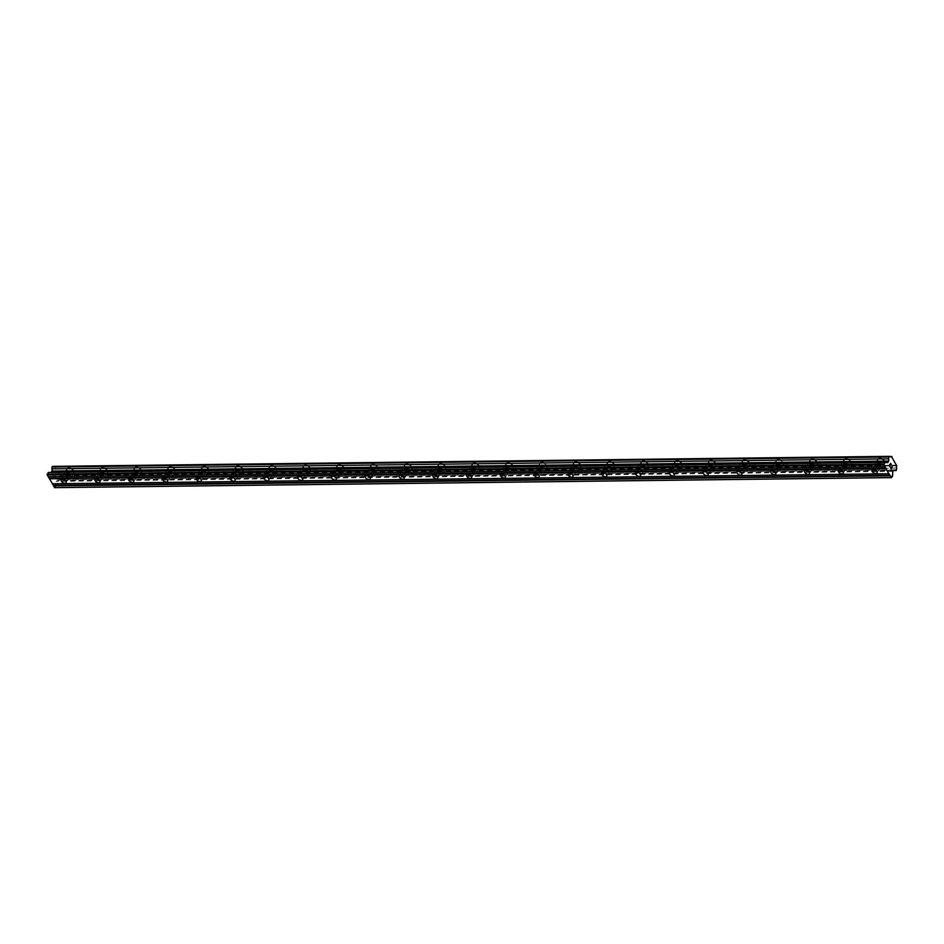<?xml version="1.0" encoding="UTF-8"?>
<svg xmlns="http://www.w3.org/2000/svg" width="944" height="944" viewBox="0 0 944 944"><rect width="100%" height="100%" fill="white"/><g stroke="black" fill="none" stroke-linecap="round" stroke-linejoin="round"><path stroke-width="0.71" stroke-dasharray="4.72 3.54" d="M66.281 473.274A2.856 1.676 33.7 0 1 69.172 474.62A2.856 1.676 33.7 0 1 69.844 476.968A2.856 1.676 33.7 0 1 68.664 477.487A2.856 1.676 33.7 0 1 65.773 476.142A2.856 1.676 33.7 0 1 65.101 473.805A2.856 1.676 33.7 0 1 66.281 473.274M72.275 473.746A4.071 2.395 -146.3 0 0 73.962 472.991A4.071 2.395 -146.3 0 0 73.007 469.652A4.071 2.395 -146.3 0 0 68.877 467.717A4.071 2.395 -146.3 0 0 67.189 468.472A4.071 2.395 -146.3 0 0 68.157 471.823A4.071 2.395 -146.3 0 0 72.275 473.746A4.071 2.395 -146.3 0 0 73.962 472.991A4.071 2.395 -146.3 0 0 73.007 469.652A4.071 2.395 -146.3 0 0 68.877 467.717A4.071 2.395 -146.3 0 0 67.189 468.472A4.071 2.395 -146.3 0 0 68.157 471.811A4.071 2.395 -146.3 0 0 72.275 473.746M100.076 472.861A2.856 1.676 33.7 0 1 102.955 474.218A2.856 1.676 33.7 0 1 103.628 476.555A2.856 1.676 33.7 0 1 102.448 477.086A2.856 1.676 33.7 0 1 99.568 475.741A2.856 1.676 33.7 0 1 98.896 473.392A2.856 1.676 33.7 0 1 100.076 472.861M106.058 473.345A4.071 2.395 -146.3 0 0 107.746 472.59A4.071 2.395 -146.3 0 0 106.79 469.239A4.071 2.395 -146.3 0 0 102.672 467.315A4.071 2.395 -146.3 0 0 100.984 468.071A4.071 2.395 -146.3 0 0 101.94 471.41A4.071 2.395 -146.3 0 0 106.058 473.345A4.071 2.395 -146.3 0 0 107.758 472.59A4.071 2.395 -146.3 0 0 106.79 469.239A4.071 2.395 -146.3 0 0 102.672 467.315A4.071 2.395 -146.3 0 0 100.984 468.071A4.071 2.395 -146.3 0 0 101.94 471.41A4.071 2.395 -146.3 0 0 106.07 473.345M133.859 472.46A2.856 1.676 33.7 0 1 136.75 473.817A2.856 1.676 33.7 0 1 137.423 476.154A2.856 1.676 33.7 0 1 136.243 476.685A2.856 1.676 33.7 0 1 133.352 475.328A2.856 1.676 33.7 0 1 132.679 472.991A2.856 1.676 33.7 0 1 133.859 472.46M139.854 472.944A4.071 2.395 -146.3 0 0 141.541 472.189A4.071 2.395 -146.3 0 0 140.573 468.838A4.071 2.395 -146.3 0 0 136.455 466.914A4.071 2.395 -146.3 0 0 134.768 467.669A4.071 2.395 -146.3 0 0 135.724 471.009A4.071 2.395 -146.3 0 0 139.854 472.944A4.071 2.395 -146.3 0 0 141.541 472.177A4.071 2.395 -146.3 0 0 140.585 468.838A4.071 2.395 -146.3 0 0 136.455 466.902A4.071 2.395 -146.3 0 0 134.768 467.658A4.071 2.395 -146.3 0 0 135.724 471.009A4.071 2.395 -146.3 0 0 139.854 472.932M167.643 472.059A2.856 1.676 33.7 0 1 170.534 473.404A2.856 1.676 33.7 0 1 171.206 475.752A2.856 1.676 33.7 0 1 170.026 476.283A2.856 1.676 33.7 0 1 167.135 474.926A2.856 1.676 33.7 0 1 166.463 472.59A2.856 1.676 33.7 0 1 167.643 472.059M173.637 472.531A4.071 2.395 -146.3 0 0 175.324 471.776A4.071 2.395 -146.3 0 0 174.369 468.436A4.071 2.395 -146.3 0 0 170.239 466.501A4.071 2.395 -146.3 0 0 168.551 467.256A4.071 2.395 -146.3 0 0 169.519 470.608A4.071 2.395 -146.3 0 0 173.637 472.531A4.071 2.395 -146.3 0 0 175.324 471.776A4.071 2.395 -146.3 0 0 174.369 468.436A4.071 2.395 -146.3 0 0 170.239 466.501A4.071 2.395 -146.3 0 0 168.551 467.256A4.071 2.395 -146.3 0 0 169.519 470.596A4.071 2.395 -146.3 0 0 173.637 472.531M201.438 471.658A2.856 1.676 33.7 0 1 204.329 473.003A2.856 1.676 33.7 0 1 204.99 475.339A2.856 1.676 33.7 0 1 203.81 475.87A2.856 1.676 33.7 0 1 200.93 474.525A2.856 1.676 33.7 0 1 200.258 472.177A2.856 1.676 33.7 0 1 201.438 471.658M207.432 472.13A4.071 2.395 -146.3 0 0 209.12 471.375A4.071 2.395 -146.3 0 0 208.152 468.035A4.071 2.395 -146.3 0 0 204.034 466.1A4.071 2.395 -146.3 0 0 202.346 466.855A4.071 2.395 -146.3 0 0 203.302 470.195A4.071 2.395 -146.3 0 0 207.432 472.13A4.071 2.395 -146.3 0 0 209.12 471.375A4.071 2.395 -146.3 0 0 208.152 468.023A4.071 2.395 -146.3 0 0 204.034 466.1A4.071 2.395 -146.3 0 0 202.346 466.855A4.071 2.395 -146.3 0 0 203.302 470.195A4.071 2.395 -146.3 0 0 207.432 472.13M235.221 471.245A2.856 1.676 33.7 0 1 238.112 472.602A2.856 1.676 33.7 0 1 238.785 474.938A2.856 1.676 33.7 0 1 237.605 475.469A2.856 1.676 33.7 0 1 234.714 474.112A2.856 1.676 33.7 0 1 234.041 471.776A2.856 1.676 33.7 0 1 235.221 471.245M241.216 471.729A4.071 2.395 -146.3 0 0 242.903 470.973A4.071 2.395 -146.3 0 0 241.947 467.622A4.071 2.395 -146.3 0 0 237.817 465.699A4.071 2.395 -146.3 0 0 236.13 466.454A4.071 2.395 -146.3 0 0 237.086 469.793A4.071 2.395 -146.3 0 0 241.216 471.729A4.071 2.395 -146.3 0 0 242.903 470.962A4.071 2.395 -146.3 0 0 241.947 467.622A4.071 2.395 -146.3 0 0 237.817 465.687A4.071 2.395 -146.3 0 0 236.13 466.442A4.071 2.395 -146.3 0 0 237.086 469.793A4.071 2.395 -146.3 0 0 241.216 471.717M269.016 470.844A2.856 1.676 33.7 0 1 271.896 472.189A2.856 1.676 33.7 0 1 272.568 474.537A2.856 1.676 33.7 0 1 271.388 475.068A2.856 1.676 33.7 0 1 268.497 473.711A2.856 1.676 33.7 0 1 267.825 471.375A2.856 1.676 33.7 0 1 269.016 470.844M274.999 471.316A4.071 2.395 -146.3 0 0 276.686 470.56A4.071 2.395 -146.3 0 0 275.731 467.221A4.071 2.395 -146.3 0 0 271.601 465.286A4.071 2.395 -146.3 0 0 269.913 466.041A4.071 2.395 -146.3 0 0 270.881 469.392A4.071 2.395 -146.3 0 0 274.999 471.316A4.071 2.395 -146.3 0 0 276.686 470.56A4.071 2.395 -146.3 0 0 275.731 467.221A4.071 2.395 -146.3 0 0 271.601 465.286A4.071 2.395 -146.3 0 0 269.913 466.041A4.071 2.395 -146.3 0 0 270.881 469.38A4.071 2.395 -146.3 0 0 274.999 471.316M302.8 470.442A2.856 1.676 33.7 0 1 305.691 471.788A2.856 1.676 33.7 0 1 306.363 474.136A2.856 1.676 33.7 0 1 305.172 474.655A2.856 1.676 33.7 0 1 302.292 473.31A2.856 1.676 33.7 0 1 301.62 470.962A2.856 1.676 33.7 0 1 302.8 470.442M308.794 470.914A4.071 2.395 -146.3 0 0 310.482 470.159A4.071 2.395 -146.3 0 0 309.514 466.82A4.071 2.395 -146.3 0 0 305.396 464.885A4.071 2.395 -146.3 0 0 303.708 465.64A4.071 2.395 -146.3 0 0 304.664 468.979A4.071 2.395 -146.3 0 0 308.794 470.914A4.071 2.395 -146.3 0 0 310.482 470.159A4.071 2.395 -146.3 0 0 309.514 466.808A4.071 2.395 -146.3 0 0 305.396 464.885A4.071 2.395 -146.3 0 0 303.708 465.64A4.071 2.395 -146.3 0 0 304.664 468.979A4.071 2.395 -146.3 0 0 308.794 470.914M336.583 470.029A2.856 1.676 33.7 0 1 339.474 471.386A2.856 1.676 33.7 0 1 340.147 473.723A2.856 1.676 33.7 0 1 338.967 474.254A2.856 1.676 33.7 0 1 336.076 472.897A2.856 1.676 33.7 0 1 335.403 470.56A2.856 1.676 33.7 0 1 336.583 470.029M342.578 470.513A4.071 2.395 -146.3 0 0 344.265 469.758A4.071 2.395 -146.3 0 0 343.309 466.407A4.071 2.395 -146.3 0 0 339.179 464.483A4.071 2.395 -146.3 0 0 337.492 465.239A4.071 2.395 -146.3 0 0 338.448 468.578A4.071 2.395 -146.3 0 0 342.578 470.513A4.071 2.395 -146.3 0 0 344.265 469.746A4.071 2.395 -146.3 0 0 343.309 466.407A4.071 2.395 -146.3 0 0 339.179 464.472A4.071 2.395 -146.3 0 0 337.492 465.227A4.071 2.395 -146.3 0 0 338.459 468.578A4.071 2.395 -146.3 0 0 342.578 470.501M370.378 469.628A2.856 1.676 33.7 0 1 373.258 470.973A2.856 1.676 33.7 0 1 373.93 473.322A2.856 1.676 33.7 0 1 372.75 473.853A2.856 1.676 33.7 0 1 369.859 472.496A2.856 1.676 33.7 0 1 369.198 470.159A2.856 1.676 33.7 0 1 370.378 469.628M376.361 470.1A4.071 2.395 -146.3 0 0 378.048 469.345A4.071 2.395 -146.3 0 0 377.093 466.006A4.071 2.395 -146.3 0 0 372.963 464.07A4.071 2.395 -146.3 0 0 371.275 464.826A4.071 2.395 -146.3 0 0 372.243 468.177A4.071 2.395 -146.3 0 0 376.361 470.1A4.071 2.395 -146.3 0 0 378.048 469.345A4.071 2.395 -146.3 0 0 377.093 466.006A4.071 2.395 -146.3 0 0 372.974 464.07A4.071 2.395 -146.3 0 0 371.287 464.826A4.071 2.395 -146.3 0 0 372.243 468.177A4.071 2.395 -146.3 0 0 376.361 470.1M404.162 469.227A2.856 1.676 33.7 0 1 407.053 470.572A2.856 1.676 33.7 0 1 407.725 472.92A2.856 1.676 33.7 0 1 406.545 473.44A2.856 1.676 33.7 0 1 403.654 472.094A2.856 1.676 33.7 0 1 402.982 469.746A2.856 1.676 33.7 0 1 404.162 469.227M410.156 469.699A4.071 2.395 -146.3 0 0 411.844 468.944A4.071 2.395 -146.3 0 0 410.876 465.604A4.071 2.395 -146.3 0 0 406.758 463.669A4.071 2.395 -146.3 0 0 405.07 464.424A4.071 2.395 -146.3 0 0 406.026 467.764A4.071 2.395 -146.3 0 0 410.156 469.699A4.071 2.395 -146.3 0 0 411.844 468.944A4.071 2.395 -146.3 0 0 410.876 465.593A4.071 2.395 -146.3 0 0 406.758 463.669A4.071 2.395 -146.3 0 0 405.07 464.424A4.071 2.395 -146.3 0 0 406.026 467.764A4.071 2.395 -146.3 0 0 410.156 469.699M437.945 468.814A2.856 1.676 33.7 0 1 440.836 470.171A2.856 1.676 33.7 0 1 441.509 472.507A2.856 1.676 33.7 0 1 440.329 473.038A2.856 1.676 33.7 0 1 437.438 471.681A2.856 1.676 33.7 0 1 436.765 469.345A2.856 1.676 33.7 0 1 437.945 468.814M443.94 469.298A4.071 2.395 -146.3 0 0 445.627 468.543A4.071 2.395 -146.3 0 0 444.671 465.191A4.071 2.395 -146.3 0 0 440.541 463.268A4.071 2.395 -146.3 0 0 438.854 464.023A4.071 2.395 -146.3 0 0 439.81 467.363A4.071 2.395 -146.3 0 0 443.94 469.298A4.071 2.395 -146.3 0 0 445.627 468.543A4.071 2.395 -146.3 0 0 444.671 465.191A4.071 2.395 -146.3 0 0 440.541 463.256A4.071 2.395 -146.3 0 0 438.854 464.011A4.071 2.395 -146.3 0 0 439.821 467.363A4.071 2.395 -146.3 0 0 443.94 469.286M471.74 468.413A2.856 1.676 33.7 0 1 474.62 469.758A2.856 1.676 33.7 0 1 475.292 472.106A2.856 1.676 33.7 0 1 474.112 472.637A2.856 1.676 33.7 0 1 471.233 471.28A2.856 1.676 33.7 0 1 470.56 468.944A2.856 1.676 33.7 0 1 471.74 468.413M477.723 468.885A4.071 2.395 -146.3 0 0 479.41 468.13A4.071 2.395 -146.3 0 0 478.455 464.79A4.071 2.395 -146.3 0 0 474.325 462.855A4.071 2.395 -146.3 0 0 472.637 463.61A4.071 2.395 -146.3 0 0 473.605 466.961A4.071 2.395 -146.3 0 0 477.723 468.885A4.071 2.395 -146.3 0 0 479.422 468.13A4.071 2.395 -146.3 0 0 478.455 464.79A4.071 2.395 -146.3 0 0 474.336 462.855A4.071 2.395 -146.3 0 0 472.649 463.61A4.071 2.395 -146.3 0 0 473.605 466.961A4.071 2.395 -146.3 0 0 477.735 468.885M505.524 468.012A2.856 1.676 33.7 0 1 508.415 469.357A2.856 1.676 33.7 0 1 509.087 471.705A2.856 1.676 33.7 0 1 507.907 472.224A2.856 1.676 33.7 0 1 505.016 470.879A2.856 1.676 33.7 0 1 504.344 468.531A2.856 1.676 33.7 0 1 505.524 468.012M511.518 468.484A4.071 2.395 -146.3 0 0 513.206 467.728A4.071 2.395 -146.3 0 0 512.238 464.389A4.071 2.395 -146.3 0 0 508.12 462.454A4.071 2.395 -146.3 0 0 506.432 463.209A4.071 2.395 -146.3 0 0 507.388 466.548A4.071 2.395 -146.3 0 0 511.518 468.484A4.071 2.395 -146.3 0 0 513.206 467.728A4.071 2.395 -146.3 0 0 512.25 464.377A4.071 2.395 -146.3 0 0 508.12 462.454A4.071 2.395 -146.3 0 0 506.432 463.209A4.071 2.395 -146.3 0 0 507.388 466.548A4.071 2.395 -146.3 0 0 511.518 468.484M539.307 467.599A2.856 1.676 33.7 0 1 542.198 468.956A2.856 1.676 33.7 0 1 542.871 471.292A2.856 1.676 33.7 0 1 541.691 471.823A2.856 1.676 33.7 0 1 538.8 470.478A2.856 1.676 33.7 0 1 538.127 468.13A2.856 1.676 33.7 0 1 539.307 467.599M545.302 468.082A4.071 2.395 -146.3 0 0 546.989 467.327A4.071 2.395 -146.3 0 0 546.033 463.976A4.071 2.395 -146.3 0 0 541.903 462.053A4.071 2.395 -146.3 0 0 540.216 462.808A4.071 2.395 -146.3 0 0 541.183 466.147A4.071 2.395 -146.3 0 0 545.302 468.082M545.302 468.071A4.071 2.395 -146.3 0 0 546.989 467.327A4.071 2.395 -146.3 0 0 546.033 463.976A4.071 2.395 -146.3 0 0 541.903 462.053A4.071 2.395 -146.3 0 0 540.216 462.796A4.071 2.395 -146.3 0 0 541.183 466.147A4.071 2.395 -146.3 0 0 545.302 468.071M573.102 467.197A2.856 1.676 33.7 0 1 575.982 468.554A2.856 1.676 33.7 0 1 576.654 470.891A2.856 1.676 33.7 0 1 575.474 471.422A2.856 1.676 33.7 0 1 572.595 470.065A2.856 1.676 33.7 0 1 571.922 467.728A2.856 1.676 33.7 0 1 573.102 467.197M579.085 467.669A4.071 2.395 -146.3 0 0 580.772 466.914A4.071 2.395 -146.3 0 0 579.817 463.575A4.071 2.395 -146.3 0 0 575.698 461.64A4.071 2.395 -146.3 0 0 574.011 462.395A4.071 2.395 -146.3 0 0 574.967 465.746A4.071 2.395 -146.3 0 0 579.085 467.669A4.071 2.395 -146.3 0 0 580.784 466.914A4.071 2.395 -146.3 0 0 579.817 463.575A4.071 2.395 -146.3 0 0 575.698 461.64A4.071 2.395 -146.3 0 0 574.011 462.395A4.071 2.395 -146.3 0 0 574.967 465.746A4.071 2.395 -146.3 0 0 579.097 467.669M606.886 466.796A2.856 1.676 33.7 0 1 609.777 468.141A2.856 1.676 33.7 0 1 610.449 470.49A2.856 1.676 33.7 0 1 609.269 471.009A2.856 1.676 33.7 0 1 606.378 469.664A2.856 1.676 33.7 0 1 605.706 467.315A2.856 1.676 33.7 0 1 606.886 466.796M612.88 467.268A4.071 2.395 -146.3 0 0 614.568 466.513A4.071 2.395 -146.3 0 0 613.6 463.174A4.071 2.395 -146.3 0 0 609.482 461.238A4.071 2.395 -146.3 0 0 607.794 461.994A4.071 2.395 -146.3 0 0 608.75 465.345A4.071 2.395 -146.3 0 0 612.88 467.268A4.071 2.395 -146.3 0 0 614.568 466.513A4.071 2.395 -146.3 0 0 613.612 463.162A4.071 2.395 -146.3 0 0 609.482 461.238A4.071 2.395 -146.3 0 0 607.794 461.994A4.071 2.395 -146.3 0 0 608.75 465.333A4.071 2.395 -146.3 0 0 612.88 467.268M640.669 466.383A2.856 1.676 33.7 0 1 643.56 467.74A2.856 1.676 33.7 0 1 644.233 470.077A2.856 1.676 33.7 0 1 643.053 470.608A2.856 1.676 33.7 0 1 640.162 469.262A2.856 1.676 33.7 0 1 639.489 466.914A2.856 1.676 33.7 0 1 640.669 466.383M646.664 466.867A4.071 2.395 -146.3 0 0 648.351 466.112A4.071 2.395 -146.3 0 0 647.395 462.761A4.071 2.395 -146.3 0 0 643.265 460.837A4.071 2.395 -146.3 0 0 641.578 461.592A4.071 2.395 -146.3 0 0 642.545 464.932A4.071 2.395 -146.3 0 0 646.664 466.867A4.071 2.395 -146.3 0 0 648.351 466.112A4.071 2.395 -146.3 0 0 647.395 462.761A4.071 2.395 -146.3 0 0 643.265 460.837A4.071 2.395 -146.3 0 0 641.578 461.581A4.071 2.395 -146.3 0 0 642.545 464.932A4.071 2.395 -146.3 0 0 646.664 466.867M674.464 465.982A2.856 1.676 33.7 0 1 677.355 467.339A2.856 1.676 33.7 0 1 678.016 469.675A2.856 1.676 33.7 0 1 676.836 470.206A2.856 1.676 33.7 0 1 673.957 468.849A2.856 1.676 33.7 0 1 673.284 466.513A2.856 1.676 33.7 0 1 674.464 465.982M680.459 466.454A4.071 2.395 -146.3 0 0 682.146 465.711A4.071 2.395 -146.3 0 0 681.179 462.359A4.071 2.395 -146.3 0 0 677.06 460.424A4.071 2.395 -146.3 0 0 675.373 461.179A4.071 2.395 -146.3 0 0 676.329 464.531A4.071 2.395 -146.3 0 0 680.459 466.454A4.071 2.395 -146.3 0 0 682.146 465.699A4.071 2.395 -146.3 0 0 681.179 462.359A4.071 2.395 -146.3 0 0 677.06 460.424A4.071 2.395 -146.3 0 0 675.373 461.179A4.071 2.395 -146.3 0 0 676.329 464.531A4.071 2.395 -146.3 0 0 680.459 466.454M708.248 465.581A2.856 1.676 33.7 0 1 711.139 466.926A2.856 1.676 33.7 0 1 711.811 469.274A2.856 1.676 33.7 0 1 710.631 469.793A2.856 1.676 33.7 0 1 707.74 468.448A2.856 1.676 33.7 0 1 707.068 466.112A2.856 1.676 33.7 0 1 708.248 465.581M714.242 466.053A4.071 2.395 -146.3 0 0 715.93 465.298A4.071 2.395 -146.3 0 0 714.974 461.958A4.071 2.395 -146.3 0 0 710.844 460.023A4.071 2.395 -146.3 0 0 709.156 460.778A4.071 2.395 -146.3 0 0 710.112 464.129A4.071 2.395 -146.3 0 0 714.242 466.053A4.071 2.395 -146.3 0 0 715.93 465.298A4.071 2.395 -146.3 0 0 714.974 461.958A4.071 2.395 -146.3 0 0 710.844 460.023A4.071 2.395 -146.3 0 0 709.156 460.778A4.071 2.395 -146.3 0 0 710.112 464.118A4.071 2.395 -146.3 0 0 714.242 466.053M742.043 465.168A2.856 1.676 33.7 0 1 744.922 466.525A2.856 1.676 33.7 0 1 745.595 468.861A2.856 1.676 33.7 0 1 744.415 469.392A2.856 1.676 33.7 0 1 741.524 468.047A2.856 1.676 33.7 0 1 740.851 465.699A2.856 1.676 33.7 0 1 742.043 465.168M748.026 465.652A4.071 2.395 -146.3 0 0 749.713 464.896A4.071 2.395 -146.3 0 0 748.757 461.545A4.071 2.395 -146.3 0 0 744.627 459.622A4.071 2.395 -146.3 0 0 742.94 460.377A4.071 2.395 -146.3 0 0 743.907 463.716A4.071 2.395 -146.3 0 0 748.026 465.652A4.071 2.395 -146.3 0 0 749.713 464.896A4.071 2.395 -146.3 0 0 748.757 461.545A4.071 2.395 -146.3 0 0 744.627 459.622A4.071 2.395 -146.3 0 0 742.94 460.377A4.071 2.395 -146.3 0 0 743.907 463.716A4.071 2.395 -146.3 0 0 748.026 465.652M775.826 464.767A2.856 1.676 33.7 0 1 778.717 466.124A2.856 1.676 33.7 0 1 779.39 468.46A2.856 1.676 33.7 0 1 778.198 468.991A2.856 1.676 33.7 0 1 775.319 467.634A2.856 1.676 33.7 0 1 774.646 465.298A2.856 1.676 33.7 0 1 775.826 464.767M781.821 465.25A4.071 2.395 -146.3 0 0 783.508 464.495A4.071 2.395 -146.3 0 0 782.541 461.144A4.071 2.395 -146.3 0 0 778.422 459.221A4.071 2.395 -146.3 0 0 776.735 459.964A4.071 2.395 -146.3 0 0 777.691 463.315A4.071 2.395 -146.3 0 0 781.821 465.25M781.821 465.239A4.071 2.395 -146.3 0 0 783.508 464.483A4.071 2.395 -146.3 0 0 782.541 461.144A4.071 2.395 -146.3 0 0 778.422 459.209A4.071 2.395 -146.3 0 0 776.735 459.964A4.071 2.395 -146.3 0 0 777.691 463.315A4.071 2.395 -146.3 0 0 781.821 465.239M809.61 464.365A2.856 1.676 33.7 0 1 812.501 465.711A2.856 1.676 33.7 0 1 813.173 468.059A2.856 1.676 33.7 0 1 811.993 468.578A2.856 1.676 33.7 0 1 809.102 467.233A2.856 1.676 33.7 0 1 808.43 464.896A2.856 1.676 33.7 0 1 809.61 464.365M815.604 464.837A4.071 2.395 -146.3 0 0 817.292 464.082A4.071 2.395 -146.3 0 0 816.336 460.743A4.071 2.395 -146.3 0 0 812.206 458.808A4.071 2.395 -146.3 0 0 810.518 459.563A4.071 2.395 -146.3 0 0 811.474 462.914A4.071 2.395 -146.3 0 0 815.604 464.837A4.071 2.395 -146.3 0 0 817.292 464.082A4.071 2.395 -146.3 0 0 816.336 460.743A4.071 2.395 -146.3 0 0 812.206 458.808A4.071 2.395 -146.3 0 0 810.518 459.563A4.071 2.395 -146.3 0 0 811.486 462.902A4.071 2.395 -146.3 0 0 815.604 464.837M843.405 463.952A2.856 1.676 33.7 0 1 846.284 465.309A2.856 1.676 33.7 0 1 846.957 467.646A2.856 1.676 33.7 0 1 845.777 468.177A2.856 1.676 33.7 0 1 842.886 466.832A2.856 1.676 33.7 0 1 842.225 464.483A2.856 1.676 33.7 0 1 843.405 463.952M849.388 464.436A4.071 2.395 -146.3 0 0 851.075 463.681A4.071 2.395 -146.3 0 0 850.119 460.33A4.071 2.395 -146.3 0 0 845.989 458.406A4.071 2.395 -146.3 0 0 844.302 459.162A4.071 2.395 -146.3 0 0 845.269 462.501A4.071 2.395 -146.3 0 0 849.388 464.436A4.071 2.395 -146.3 0 0 851.087 463.681A4.071 2.395 -146.3 0 0 850.119 460.33A4.071 2.395 -146.3 0 0 846.001 458.406A4.071 2.395 -146.3 0 0 844.314 459.162A4.071 2.395 -146.3 0 0 845.269 462.501A4.071 2.395 -146.3 0 0 849.388 464.436M877.188 463.551A2.856 1.676 33.7 0 1 880.079 464.908A2.856 1.676 33.7 0 1 880.752 467.245A2.856 1.676 33.7 0 1 879.572 467.776A2.856 1.676 33.7 0 1 876.681 466.419A2.856 1.676 33.7 0 1 876.008 464.082A2.856 1.676 33.7 0 1 877.188 463.551M883.183 464.035A4.071 2.395 -146.3 0 0 884.87 463.28A4.071 2.395 -146.3 0 0 883.903 459.929A4.071 2.395 -146.3 0 0 879.784 458.005A4.071 2.395 -146.3 0 0 878.097 458.749A4.071 2.395 -146.3 0 0 879.053 462.1A4.071 2.395 -146.3 0 0 883.183 464.035A4.071 2.395 -146.3 0 0 884.87 463.268A4.071 2.395 -146.3 0 0 883.914 459.929A4.071 2.395 -146.3 0 0 879.784 457.993A4.071 2.395 -146.3 0 0 878.097 458.749A4.071 2.395 -146.3 0 0 879.053 462.1A4.071 2.395 -146.3 0 0 883.183 464.023M876.681 462.654A4.071 2.395 33.7 0 1 880.799 464.578A4.071 2.395 33.7 0 1 881.767 467.929A4.071 2.395 33.7 0 1 880.079 468.672A4.071 2.395 33.7 0 1 875.949 466.749A4.071 2.395 33.7 0 1 874.994 463.398A4.071 2.395 33.7 0 1 876.681 462.654M879.466 458.465A4.071 2.395 33.7 0 1 883.596 460.401A4.071 2.395 33.7 0 1 884.552 463.74A4.071 2.395 33.7 0 1 882.864 464.495A4.071 2.395 33.7 0 1 878.746 462.56A4.071 2.395 33.7 0 1 877.778 459.221A4.071 2.395 33.7 0 1 879.466 458.465M842.886 463.056A4.071 2.395 33.7 0 1 847.016 464.979A4.071 2.395 33.7 0 1 847.972 468.33A4.071 2.395 33.7 0 1 846.284 469.085A4.071 2.395 33.7 0 1 842.166 467.15A4.071 2.395 33.7 0 1 841.198 463.811A4.071 2.395 33.7 0 1 842.886 463.056M845.682 458.867A4.071 2.395 33.7 0 1 849.812 460.802A4.071 2.395 33.7 0 1 850.768 464.141A4.071 2.395 33.7 0 1 849.081 464.896A4.071 2.395 33.7 0 1 844.951 462.973A4.071 2.395 33.7 0 1 843.995 459.622A4.071 2.395 33.7 0 1 845.682 458.867M809.102 463.457A4.071 2.395 33.7 0 1 813.232 465.392A4.071 2.395 33.7 0 1 814.188 468.731A4.071 2.395 33.7 0 1 812.501 469.487A4.071 2.395 33.7 0 1 808.371 467.563A4.071 2.395 33.7 0 1 807.415 464.212A4.071 2.395 33.7 0 1 809.102 463.457M811.899 459.28A4.071 2.395 33.7 0 1 816.017 461.203A4.071 2.395 33.7 0 1 816.985 464.554A4.071 2.395 33.7 0 1 815.297 465.309A4.071 2.395 33.7 0 1 811.167 463.374A4.071 2.395 33.7 0 1 810.212 460.035A4.071 2.395 33.7 0 1 811.899 459.28M775.319 463.858A4.071 2.395 33.7 0 1 779.437 465.793A4.071 2.395 33.7 0 1 780.405 469.144A4.071 2.395 33.7 0 1 778.717 469.888A4.071 2.395 33.7 0 1 774.587 467.964A4.071 2.395 33.7 0 1 773.632 464.613A4.071 2.395 33.7 0 1 775.319 463.858M778.104 459.681A4.071 2.395 33.7 0 1 782.234 461.616A4.071 2.395 33.7 0 1 783.19 464.955A4.071 2.395 33.7 0 1 781.502 465.711A4.071 2.395 33.7 0 1 777.384 463.775A4.071 2.395 33.7 0 1 776.416 460.436A4.071 2.395 33.7 0 1 778.104 459.681M741.524 464.271A4.071 2.395 33.7 0 1 745.654 466.194A4.071 2.395 33.7 0 1 746.61 469.546A4.071 2.395 33.7 0 1 744.922 470.301A4.071 2.395 33.7 0 1 740.804 468.366A4.071 2.395 33.7 0 1 739.836 465.026A4.071 2.395 33.7 0 1 741.524 464.271M744.32 460.082A4.071 2.395 33.7 0 1 748.45 462.017A4.071 2.395 33.7 0 1 749.406 465.357A4.071 2.395 33.7 0 1 747.719 466.112A4.071 2.395 33.7 0 1 743.589 464.188A4.071 2.395 33.7 0 1 742.633 460.837A4.071 2.395 33.7 0 1 744.32 460.082M707.74 464.672A4.071 2.395 33.7 0 1 711.87 466.607A4.071 2.395 33.7 0 1 712.826 469.947A4.071 2.395 33.7 0 1 711.139 470.702A4.071 2.395 33.7 0 1 707.009 468.779A4.071 2.395 33.7 0 1 706.053 465.427A4.071 2.395 33.7 0 1 707.74 464.672M710.537 460.495A4.071 2.395 33.7 0 1 714.655 462.418A4.071 2.395 33.7 0 1 715.623 465.77A4.071 2.395 33.7 0 1 713.935 466.525A4.071 2.395 33.7 0 1 709.805 464.59A4.071 2.395 33.7 0 1 708.85 461.25A4.071 2.395 33.7 0 1 710.537 460.495M673.957 465.073A4.071 2.395 33.7 0 1 678.075 467.009A4.071 2.395 33.7 0 1 679.043 470.348A4.071 2.395 33.7 0 1 677.355 471.103A4.071 2.395 33.7 0 1 673.225 469.18A4.071 2.395 33.7 0 1 672.27 465.829A4.071 2.395 33.7 0 1 673.957 465.073M676.742 460.896A4.071 2.395 33.7 0 1 680.872 462.82A4.071 2.395 33.7 0 1 681.828 466.171A4.071 2.395 33.7 0 1 680.14 466.926A4.071 2.395 33.7 0 1 676.022 464.991A4.071 2.395 33.7 0 1 675.054 461.651A4.071 2.395 33.7 0 1 676.742 460.896M640.162 465.486A4.071 2.395 33.7 0 1 644.292 467.41A4.071 2.395 33.7 0 1 645.248 470.761A4.071 2.395 33.7 0 1 643.56 471.516A4.071 2.395 33.7 0 1 639.442 469.581A4.071 2.395 33.7 0 1 638.474 466.242A4.071 2.395 33.7 0 1 640.162 465.486M642.958 461.297A4.071 2.395 33.7 0 1 647.088 463.233A4.071 2.395 33.7 0 1 648.044 466.572A4.071 2.395 33.7 0 1 646.357 467.327A4.071 2.395 33.7 0 1 642.227 465.404A4.071 2.395 33.7 0 1 641.271 462.053A4.071 2.395 33.7 0 1 642.958 461.297M606.378 465.888A4.071 2.395 33.7 0 1 610.508 467.823A4.071 2.395 33.7 0 1 611.464 471.162A4.071 2.395 33.7 0 1 609.777 471.917A4.071 2.395 33.7 0 1 605.647 469.982A4.071 2.395 33.7 0 1 604.691 466.643A4.071 2.395 33.7 0 1 606.378 465.888M609.175 461.71A4.071 2.395 33.7 0 1 613.293 463.634A4.071 2.395 33.7 0 1 614.261 466.985A4.071 2.395 33.7 0 1 612.573 467.74A4.071 2.395 33.7 0 1 608.443 465.805A4.071 2.395 33.7 0 1 607.488 462.454A4.071 2.395 33.7 0 1 609.175 461.71M572.595 466.289A4.071 2.395 33.7 0 1 576.713 468.224A4.071 2.395 33.7 0 1 577.681 471.563A4.071 2.395 33.7 0 1 575.982 472.319A4.071 2.395 33.7 0 1 571.863 470.395A4.071 2.395 33.7 0 1 570.908 467.044A4.071 2.395 33.7 0 1 572.595 466.289M575.38 462.112A4.071 2.395 33.7 0 1 579.51 464.035A4.071 2.395 33.7 0 1 580.466 467.386A4.071 2.395 33.7 0 1 578.778 468.141A4.071 2.395 33.7 0 1 574.66 466.206A4.071 2.395 33.7 0 1 573.692 462.867A4.071 2.395 33.7 0 1 575.38 462.112M538.8 466.702A4.071 2.395 33.7 0 1 542.93 468.625A4.071 2.395 33.7 0 1 543.886 471.976A4.071 2.395 33.7 0 1 542.198 472.732A4.071 2.395 33.7 0 1 538.08 470.796A4.071 2.395 33.7 0 1 537.112 467.457A4.071 2.395 33.7 0 1 538.8 466.702M541.596 462.513A4.071 2.395 33.7 0 1 545.715 464.448A4.071 2.395 33.7 0 1 546.682 467.787A4.071 2.395 33.7 0 1 544.995 468.543A4.071 2.395 33.7 0 1 540.865 466.619A4.071 2.395 33.7 0 1 539.909 463.268A4.071 2.395 33.7 0 1 541.596 462.513M505.016 467.103A4.071 2.395 33.7 0 1 509.135 469.038A4.071 2.395 33.7 0 1 510.102 472.378A4.071 2.395 33.7 0 1 508.415 473.133A4.071 2.395 33.7 0 1 504.285 471.198A4.071 2.395 33.7 0 1 503.329 467.858A4.071 2.395 33.7 0 1 505.016 467.103M507.813 462.914A4.071 2.395 33.7 0 1 511.931 464.849A4.071 2.395 33.7 0 1 512.887 468.2A4.071 2.395 33.7 0 1 511.2 468.944A4.071 2.395 33.7 0 1 507.081 467.02A4.071 2.395 33.7 0 1 506.126 463.669A4.071 2.395 33.7 0 1 507.813 462.914M471.233 467.504A4.071 2.395 33.7 0 1 475.351 469.439A4.071 2.395 33.7 0 1 476.307 472.779A4.071 2.395 33.7 0 1 474.62 473.534A4.071 2.395 33.7 0 1 470.501 471.611A4.071 2.395 33.7 0 1 469.534 468.259A4.071 2.395 33.7 0 1 471.233 467.504M474.018 463.327A4.071 2.395 33.7 0 1 478.148 465.25A4.071 2.395 33.7 0 1 479.104 468.602A4.071 2.395 33.7 0 1 477.416 469.357A4.071 2.395 33.7 0 1 473.298 467.422A4.071 2.395 33.7 0 1 472.33 464.082A4.071 2.395 33.7 0 1 474.018 463.327M437.438 467.917A4.071 2.395 33.7 0 1 441.568 469.841A4.071 2.395 33.7 0 1 442.524 473.192A4.071 2.395 33.7 0 1 440.836 473.947A4.071 2.395 33.7 0 1 436.706 472.012A4.071 2.395 33.7 0 1 435.75 468.672A4.071 2.395 33.7 0 1 437.438 467.917M440.234 463.728A4.071 2.395 33.7 0 1 444.353 465.663A4.071 2.395 33.7 0 1 445.32 469.003A4.071 2.395 33.7 0 1 443.633 469.758A4.071 2.395 33.7 0 1 439.503 467.835A4.071 2.395 33.7 0 1 438.547 464.483A4.071 2.395 33.7 0 1 440.234 463.728M403.654 468.318A4.071 2.395 33.7 0 1 407.773 470.254A4.071 2.395 33.7 0 1 408.74 473.593A4.071 2.395 33.7 0 1 407.053 474.348A4.071 2.395 33.7 0 1 402.923 472.413A4.071 2.395 33.7 0 1 401.967 469.074A4.071 2.395 33.7 0 1 403.654 468.318M406.439 464.129A4.071 2.395 33.7 0 1 410.569 466.065A4.071 2.395 33.7 0 1 411.525 469.404A4.071 2.395 33.7 0 1 409.838 470.159A4.071 2.395 33.7 0 1 405.719 468.236A4.071 2.395 33.7 0 1 404.752 464.885A4.071 2.395 33.7 0 1 406.439 464.129M369.859 468.72A4.071 2.395 33.7 0 1 373.989 470.655A4.071 2.395 33.7 0 1 374.945 473.994A4.071 2.395 33.7 0 1 373.258 474.749A4.071 2.395 33.7 0 1 369.139 472.826A4.071 2.395 33.7 0 1 368.172 469.475A4.071 2.395 33.7 0 1 369.859 468.72M372.656 464.542A4.071 2.395 33.7 0 1 376.786 466.466A4.071 2.395 33.7 0 1 377.742 469.817A4.071 2.395 33.7 0 1 376.054 470.572A4.071 2.395 33.7 0 1 371.924 468.637A4.071 2.395 33.7 0 1 370.968 465.298A4.071 2.395 33.7 0 1 372.656 464.542M336.076 469.133A4.071 2.395 33.7 0 1 340.206 471.056A4.071 2.395 33.7 0 1 341.162 474.407A4.071 2.395 33.7 0 1 339.474 475.162A4.071 2.395 33.7 0 1 335.344 473.227A4.071 2.395 33.7 0 1 334.388 469.888A4.071 2.395 33.7 0 1 336.076 469.133M338.872 464.944A4.071 2.395 33.7 0 1 342.991 466.879A4.071 2.395 33.7 0 1 343.958 470.218A4.071 2.395 33.7 0 1 342.271 470.973A4.071 2.395 33.7 0 1 338.141 469.038A4.071 2.395 33.7 0 1 337.185 465.699A4.071 2.395 33.7 0 1 338.872 464.944M302.292 469.534A4.071 2.395 33.7 0 1 306.411 471.469A4.071 2.395 33.7 0 1 307.378 474.808A4.071 2.395 33.7 0 1 305.691 475.564A4.071 2.395 33.7 0 1 301.561 473.628A4.071 2.395 33.7 0 1 300.605 470.289A4.071 2.395 33.7 0 1 302.292 469.534M305.077 465.345A4.071 2.395 33.7 0 1 309.207 467.28A4.071 2.395 33.7 0 1 310.163 470.619A4.071 2.395 33.7 0 1 308.476 471.375A4.071 2.395 33.7 0 1 304.357 469.451A4.071 2.395 33.7 0 1 303.39 466.1A4.071 2.395 33.7 0 1 305.077 465.345M268.497 469.935A4.071 2.395 33.7 0 1 272.627 471.87A4.071 2.395 33.7 0 1 273.583 475.21A4.071 2.395 33.7 0 1 271.896 475.965A4.071 2.395 33.7 0 1 267.777 474.041A4.071 2.395 33.7 0 1 266.81 470.69A4.071 2.395 33.7 0 1 268.497 469.935M271.294 465.758A4.071 2.395 33.7 0 1 275.424 467.681A4.071 2.395 33.7 0 1 276.38 471.032A4.071 2.395 33.7 0 1 274.692 471.788A4.071 2.395 33.7 0 1 270.562 469.852A4.071 2.395 33.7 0 1 269.606 466.513A4.071 2.395 33.7 0 1 271.294 465.758M234.714 470.348A4.071 2.395 33.7 0 1 238.844 472.271A4.071 2.395 33.7 0 1 239.8 475.623A4.071 2.395 33.7 0 1 238.112 476.378A4.071 2.395 33.7 0 1 233.982 474.443A4.071 2.395 33.7 0 1 233.026 471.091A4.071 2.395 33.7 0 1 234.714 470.348M237.51 466.159A4.071 2.395 33.7 0 1 241.629 468.094A4.071 2.395 33.7 0 1 242.596 471.434A4.071 2.395 33.7 0 1 240.909 472.189A4.071 2.395 33.7 0 1 236.779 470.254A4.071 2.395 33.7 0 1 235.823 466.914A4.071 2.395 33.7 0 1 237.51 466.159M200.93 470.749A4.071 2.395 33.7 0 1 205.049 472.673A4.071 2.395 33.7 0 1 206.016 476.024A4.071 2.395 33.7 0 1 204.329 476.779A4.071 2.395 33.7 0 1 200.199 474.844A4.071 2.395 33.7 0 1 199.243 471.504A4.071 2.395 33.7 0 1 200.93 470.749M203.715 466.56A4.071 2.395 33.7 0 1 207.845 468.495A4.071 2.395 33.7 0 1 208.801 471.835A4.071 2.395 33.7 0 1 207.114 472.59A4.071 2.395 33.7 0 1 202.995 470.667A4.071 2.395 33.7 0 1 202.028 467.315A4.071 2.395 33.7 0 1 203.715 466.56M167.135 471.15A4.071 2.395 33.7 0 1 171.265 473.086A4.071 2.395 33.7 0 1 172.221 476.425A4.071 2.395 33.7 0 1 170.534 477.18A4.071 2.395 33.7 0 1 166.415 475.257A4.071 2.395 33.7 0 1 165.448 471.906A4.071 2.395 33.7 0 1 167.135 471.15M169.932 466.973A4.071 2.395 33.7 0 1 174.062 468.897A4.071 2.395 33.7 0 1 175.018 472.248A4.071 2.395 33.7 0 1 173.33 473.003A4.071 2.395 33.7 0 1 169.2 471.068A4.071 2.395 33.7 0 1 168.244 467.728A4.071 2.395 33.7 0 1 169.932 466.973M133.352 471.563A4.071 2.395 33.7 0 1 137.47 473.487A4.071 2.395 33.7 0 1 138.438 476.838A4.071 2.395 33.7 0 1 136.75 477.581A4.071 2.395 33.7 0 1 132.62 475.658A4.071 2.395 33.7 0 1 131.664 472.307A4.071 2.395 33.7 0 1 133.352 471.563M136.148 467.374A4.071 2.395 33.7 0 1 140.267 469.31A4.071 2.395 33.7 0 1 141.234 472.649A4.071 2.395 33.7 0 1 139.535 473.404A4.071 2.395 33.7 0 1 135.417 471.469A4.071 2.395 33.7 0 1 134.461 468.13A4.071 2.395 33.7 0 1 136.148 467.374M99.568 471.965A4.071 2.395 33.7 0 1 103.687 473.888A4.071 2.395 33.7 0 1 104.642 477.239A4.071 2.395 33.7 0 1 102.955 477.994A4.071 2.395 33.7 0 1 98.837 476.059A4.071 2.395 33.7 0 1 97.881 472.72A4.071 2.395 33.7 0 1 99.568 471.965M102.353 467.776A4.071 2.395 33.7 0 1 106.483 469.711A4.071 2.395 33.7 0 1 107.439 473.05A4.071 2.395 33.7 0 1 105.752 473.805A4.071 2.395 33.7 0 1 101.633 471.882A4.071 2.395 33.7 0 1 100.666 468.531A4.071 2.395 33.7 0 1 102.353 467.776M65.773 472.366A4.071 2.395 33.7 0 1 69.903 474.301A4.071 2.395 33.7 0 1 70.859 477.64A4.071 2.395 33.7 0 1 69.172 478.396A4.071 2.395 33.7 0 1 65.053 476.472A4.071 2.395 33.7 0 1 64.086 473.121A4.071 2.395 33.7 0 1 65.773 472.366M68.57 468.189A4.071 2.395 33.7 0 1 72.688 470.112A4.071 2.395 33.7 0 1 73.656 473.463A4.071 2.395 33.7 0 1 71.968 474.218A4.071 2.395 33.7 0 1 67.838 472.283A4.071 2.395 33.7 0 1 66.882 468.944A4.071 2.395 33.7 0 1 68.57 468.189M889.991 466.702L889.248 465.392L890.605 463.362M891.289 469.003L890.416 467.469L891.938 467.386M892.021 466.147L891.927 467.386M55.684 476.732L55.141 477.546L55.696 476.732L55.047 475.587L55.684 476.732M55.141 477.546L54.787 476.921L55.153 477.546M54.705 477.062L55.059 477.688L54.705 477.062M55.059 477.688L54.504 478.502L55.059 477.688M54.504 478.502L53.855 477.345L54.516 478.502M53.773 477.487L54.504 478.785L55.861 476.744L55.13 475.446L55.861 476.744L54.504 478.785L53.773 477.487M54.233 474.49L54.245 473.888L54.233 474.49M54.221 473.853L52.864 475.894L54.233 473.853M52.864 475.894L54.138 474.266L52.876 475.894M51.306 472.413L48.309 472.448M54.858 487.659L55.956 486.018L56.062 481.416L57.1 480.402A1.593 0.968 -90.7 0 1 57.726 480A1.593 0.968 -90.7 0 1 58.445 480.508L60.015 479.941L60.05 478.101A1.593 0.968 -90.7 0 1 60.109 475.894L54.846 466.572A1.593 0.968 -90.7 0 1 54.221 466.961A1.593 0.968 -90.7 0 1 53.501 466.466L52.368 466.371M892.611 475.988L55.956 486.018M892.705 471.386L56.062 481.416M893.437 470.289L56.793 480.319M893.378 470.372L57.1 480.402M893.295 470.501L58.445 480.508M893.225 470.608L59.578 480.59M896.658 469.911L60.015 479.941M896.706 468.071L60.05 478.101M896.753 465.864L60.109 475.894M896.8 465.203L60.156 475.221M890.216 456.542L55.259 466.548M890.227 456.554L54.846 466.572M890.145 456.436L53.501 466.466M887.785 462.643L51.129 472.673M66.009 482.714L69.844 476.968M99.793 482.301L103.628 476.555M133.588 481.9L137.423 476.154M167.371 481.499L171.206 475.752M201.155 481.086L204.99 475.339M234.95 480.685L238.785 474.938M268.733 480.284L272.568 474.537M302.528 479.871L306.363 474.136M336.312 479.469L340.147 473.723M370.095 479.068L373.93 473.322M403.89 478.655L407.725 472.92M437.674 478.254L441.509 472.507M471.457 477.853L475.292 472.106M505.252 477.452L509.087 471.705M539.036 477.039L542.871 471.292M572.819 476.637L576.654 470.891M606.614 476.236L610.449 470.49M640.398 475.823L644.233 470.077M674.181 475.422L678.016 469.675M707.976 475.021L711.811 469.274M741.76 474.608L745.595 468.861M775.555 474.207L779.39 468.46M809.338 473.805L813.173 468.059M843.122 473.392L846.957 467.646M876.917 472.991L880.752 467.245M881.767 467.929L884.552 463.74M847.972 468.33L850.768 464.141M814.188 468.731L816.985 464.554M780.405 469.144L783.19 464.955M746.61 469.546L749.406 465.357M712.826 469.947L715.623 465.77M679.043 470.348L681.828 466.171M645.248 470.761L648.044 466.572M611.464 471.162L614.261 466.985M577.681 471.563L580.466 467.386M543.886 471.976L546.682 467.787M510.102 472.378L512.887 468.2M476.307 472.779L479.104 468.602M442.524 473.192L445.32 469.003M408.74 473.593L411.525 469.404M374.945 473.994L377.742 469.817M341.162 474.407L343.958 470.218M307.378 474.808L310.163 470.619M273.583 475.21L276.38 471.032M239.8 475.623L242.596 471.434M206.016 476.024L208.801 471.835M172.221 476.425L175.018 472.248M138.438 476.838L141.234 472.649M104.642 477.239L107.439 473.05M70.859 477.64L73.656 473.463M64.086 473.121L66.882 468.944M97.881 472.72L100.666 468.531M131.664 472.307L134.461 468.13M165.448 471.906L168.244 467.728M199.243 471.504L202.028 467.315M233.026 471.091L235.823 466.914M266.81 470.69L269.606 466.513M300.605 470.289L303.39 466.1M334.388 469.888L337.185 465.699M368.172 469.475L370.968 465.298M401.967 469.074L404.752 464.885M435.75 468.672L438.547 464.483M469.534 468.259L472.33 464.082M503.329 467.858L506.126 463.669M537.112 467.457L539.909 463.268M570.908 467.044L573.692 462.867M604.691 466.643L607.488 462.454M638.474 466.242L641.271 462.053M672.27 465.829L675.054 461.651M706.053 465.427L708.85 461.25M739.836 465.026L742.633 460.837M773.632 464.613L776.416 460.436M807.415 464.212L810.212 460.035M841.198 463.811L843.995 459.622M874.994 463.398L877.778 459.221M872.173 469.829L876.008 464.082M838.378 470.23L842.225 464.483M804.595 470.631L808.43 464.896M770.811 471.044L774.646 465.298M737.016 471.445L740.851 465.699M703.233 471.847L707.068 466.112M669.449 472.26L673.284 466.513M635.654 472.661L639.489 466.914M601.871 473.062L605.706 467.315M568.087 473.475L571.922 467.728M534.292 473.876L538.127 468.13M500.509 474.277L504.344 468.531M466.725 474.69L470.56 468.944M432.93 475.092L436.765 469.345M399.147 475.493L402.982 469.746M365.352 475.906L369.198 470.159M331.568 476.307L335.403 470.56M297.785 476.708L301.62 470.962M263.99 477.121L267.825 471.375M230.206 477.522L234.041 471.776M196.423 477.924L200.258 472.177M162.628 478.337L166.463 472.59M128.844 478.738L132.679 472.991M95.061 479.139L98.896 473.392M61.266 479.54L65.101 473.805M894.369 469.982L57.726 480M890.865 456.931L54.221 466.961"/><path stroke-width="1.42" d="M62.446 479.021A2.856 1.676 33.7 0 1 65.337 480.366A2.856 1.676 33.7 0 1 66.009 482.714A2.856 1.676 33.7 0 1 64.829 483.234A2.856 1.676 33.7 0 1 61.938 481.888A2.856 1.676 33.7 0 1 61.266 479.54A2.856 1.676 33.7 0 1 62.446 479.021M96.241 478.608A2.856 1.676 33.7 0 1 99.12 479.965A2.856 1.676 33.7 0 1 99.793 482.301A2.856 1.676 33.7 0 1 98.613 482.832A2.856 1.676 33.7 0 1 95.733 481.487A2.856 1.676 33.7 0 1 95.061 479.139A2.856 1.676 33.7 0 1 96.241 478.608M130.024 478.207A2.856 1.676 33.7 0 1 132.915 479.564A2.856 1.676 33.7 0 1 133.588 481.9A2.856 1.676 33.7 0 1 132.408 482.431A2.856 1.676 33.7 0 1 129.517 481.074A2.856 1.676 33.7 0 1 128.844 478.738A2.856 1.676 33.7 0 1 130.024 478.207M163.808 477.806A2.856 1.676 33.7 0 1 166.699 479.151A2.856 1.676 33.7 0 1 167.371 481.499A2.856 1.676 33.7 0 1 166.191 482.018A2.856 1.676 33.7 0 1 163.3 480.673A2.856 1.676 33.7 0 1 162.628 478.337A2.856 1.676 33.7 0 1 163.808 477.806M197.603 477.393A2.856 1.676 33.7 0 1 200.482 478.75A2.856 1.676 33.7 0 1 201.155 481.086A2.856 1.676 33.7 0 1 199.975 481.617A2.856 1.676 33.7 0 1 197.095 480.272A2.856 1.676 33.7 0 1 196.423 477.924A2.856 1.676 33.7 0 1 197.603 477.393M231.386 476.991A2.856 1.676 33.7 0 1 234.277 478.348A2.856 1.676 33.7 0 1 234.95 480.685A2.856 1.676 33.7 0 1 233.77 481.216A2.856 1.676 33.7 0 1 230.879 479.859A2.856 1.676 33.7 0 1 230.206 477.522A2.856 1.676 33.7 0 1 231.386 476.991M265.17 476.59A2.856 1.676 33.7 0 1 268.061 477.935A2.856 1.676 33.7 0 1 268.733 480.284A2.856 1.676 33.7 0 1 267.553 480.803A2.856 1.676 33.7 0 1 264.662 479.458A2.856 1.676 33.7 0 1 263.99 477.121A2.856 1.676 33.7 0 1 265.17 476.59M298.965 476.177A2.856 1.676 33.7 0 1 301.856 477.534A2.856 1.676 33.7 0 1 302.528 479.871A2.856 1.676 33.7 0 1 301.337 480.402A2.856 1.676 33.7 0 1 298.457 479.056A2.856 1.676 33.7 0 1 297.785 476.708A2.856 1.676 33.7 0 1 298.965 476.177M332.748 475.776A2.856 1.676 33.7 0 1 335.639 477.133A2.856 1.676 33.7 0 1 336.312 479.469A2.856 1.676 33.7 0 1 335.132 480A2.856 1.676 33.7 0 1 332.241 478.643A2.856 1.676 33.7 0 1 331.568 476.307A2.856 1.676 33.7 0 1 332.748 475.776M366.543 475.375A2.856 1.676 33.7 0 1 369.423 476.72A2.856 1.676 33.7 0 1 370.095 479.068A2.856 1.676 33.7 0 1 368.915 479.599A2.856 1.676 33.7 0 1 366.024 478.242A2.856 1.676 33.7 0 1 365.352 475.906A2.856 1.676 33.7 0 1 366.543 475.375M400.327 474.974A2.856 1.676 33.7 0 1 403.218 476.319A2.856 1.676 33.7 0 1 403.89 478.655A2.856 1.676 33.7 0 1 402.699 479.186A2.856 1.676 33.7 0 1 399.819 477.841A2.856 1.676 33.7 0 1 399.147 475.493A2.856 1.676 33.7 0 1 400.327 474.974M434.11 474.561A2.856 1.676 33.7 0 1 437.001 475.918A2.856 1.676 33.7 0 1 437.674 478.254A2.856 1.676 33.7 0 1 436.494 478.785A2.856 1.676 33.7 0 1 433.603 477.428A2.856 1.676 33.7 0 1 432.93 475.092A2.856 1.676 33.7 0 1 434.11 474.561M467.905 474.159A2.856 1.676 33.7 0 1 470.785 475.505A2.856 1.676 33.7 0 1 471.457 477.853A2.856 1.676 33.7 0 1 470.277 478.384A2.856 1.676 33.7 0 1 467.386 477.027A2.856 1.676 33.7 0 1 466.725 474.69A2.856 1.676 33.7 0 1 467.905 474.159M501.689 473.758A2.856 1.676 33.7 0 1 504.58 475.103A2.856 1.676 33.7 0 1 505.252 477.452A2.856 1.676 33.7 0 1 504.072 477.971A2.856 1.676 33.7 0 1 501.181 476.626A2.856 1.676 33.7 0 1 500.509 474.277A2.856 1.676 33.7 0 1 501.689 473.758M535.472 473.345A2.856 1.676 33.7 0 1 538.363 474.702A2.856 1.676 33.7 0 1 539.036 477.039A2.856 1.676 33.7 0 1 537.856 477.57A2.856 1.676 33.7 0 1 534.965 476.213A2.856 1.676 33.7 0 1 534.292 473.876A2.856 1.676 33.7 0 1 535.472 473.345M569.267 472.944A2.856 1.676 33.7 0 1 572.147 474.289A2.856 1.676 33.7 0 1 572.819 476.637A2.856 1.676 33.7 0 1 571.639 477.168A2.856 1.676 33.7 0 1 568.76 475.811A2.856 1.676 33.7 0 1 568.087 473.475A2.856 1.676 33.7 0 1 569.267 472.944M603.051 472.543A2.856 1.676 33.7 0 1 605.942 473.888A2.856 1.676 33.7 0 1 606.614 476.236A2.856 1.676 33.7 0 1 605.434 476.755A2.856 1.676 33.7 0 1 602.543 475.41A2.856 1.676 33.7 0 1 601.871 473.062A2.856 1.676 33.7 0 1 603.051 472.543M636.834 472.13A2.856 1.676 33.7 0 1 639.725 473.487A2.856 1.676 33.7 0 1 640.398 475.823A2.856 1.676 33.7 0 1 639.218 476.354A2.856 1.676 33.7 0 1 636.327 474.997A2.856 1.676 33.7 0 1 635.654 472.661A2.856 1.676 33.7 0 1 636.834 472.13M670.629 471.729A2.856 1.676 33.7 0 1 673.52 473.074A2.856 1.676 33.7 0 1 674.181 475.422A2.856 1.676 33.7 0 1 673.001 475.953A2.856 1.676 33.7 0 1 670.122 474.596A2.856 1.676 33.7 0 1 669.449 472.26A2.856 1.676 33.7 0 1 670.629 471.729M704.413 471.327A2.856 1.676 33.7 0 1 707.304 472.673A2.856 1.676 33.7 0 1 707.976 475.021A2.856 1.676 33.7 0 1 706.796 475.54A2.856 1.676 33.7 0 1 703.905 474.195A2.856 1.676 33.7 0 1 703.233 471.847A2.856 1.676 33.7 0 1 704.413 471.327M738.208 470.914A2.856 1.676 33.7 0 1 741.087 472.271A2.856 1.676 33.7 0 1 741.76 474.608A2.856 1.676 33.7 0 1 740.58 475.139A2.856 1.676 33.7 0 1 737.689 473.794A2.856 1.676 33.7 0 1 737.016 471.445A2.856 1.676 33.7 0 1 738.208 470.914M771.991 470.513A2.856 1.676 33.7 0 1 774.882 471.87A2.856 1.676 33.7 0 1 775.555 474.207A2.856 1.676 33.7 0 1 774.363 474.738A2.856 1.676 33.7 0 1 771.484 473.381A2.856 1.676 33.7 0 1 770.811 471.044A2.856 1.676 33.7 0 1 771.991 470.513M805.775 470.112A2.856 1.676 33.7 0 1 808.666 471.457A2.856 1.676 33.7 0 1 809.338 473.805A2.856 1.676 33.7 0 1 808.158 474.325A2.856 1.676 33.7 0 1 805.267 472.979A2.856 1.676 33.7 0 1 804.595 470.631A2.856 1.676 33.7 0 1 805.775 470.112M839.57 469.699A2.856 1.676 33.7 0 1 842.449 471.056A2.856 1.676 33.7 0 1 843.122 473.392A2.856 1.676 33.7 0 1 841.942 473.923A2.856 1.676 33.7 0 1 839.051 472.578A2.856 1.676 33.7 0 1 838.378 470.23A2.856 1.676 33.7 0 1 839.57 469.699M873.353 469.298A2.856 1.676 33.7 0 1 876.244 470.655A2.856 1.676 33.7 0 1 876.917 472.991A2.856 1.676 33.7 0 1 875.737 473.522A2.856 1.676 33.7 0 1 872.846 472.165A2.856 1.676 33.7 0 1 872.173 469.829A2.856 1.676 33.7 0 1 873.353 469.298M890.605 463.646L890.062 464.46L890.605 463.646L891.254 464.802L890.605 463.646M890.062 464.46L890.416 465.085L890.062 464.46M890.322 465.227L889.968 464.601L890.322 465.227M889.968 464.601L889.425 465.416L889.968 464.601M889.425 465.416L890.074 466.56L889.425 465.416M889.98 466.702L889.26 465.392L890.617 463.362L891.348 464.66L890.605 463.362M891.561 467.622L890.688 467.646L891.561 467.622M890.688 467.646L891.384 468.873L890.688 467.646M891.289 469.003L890.416 467.469L892.115 467.292L892.021 466.147M888.493 461.05A1.593 0.968 -90.7 0 0 888.54 458.843L889.012 456.341L890.145 456.436A1.593 0.968 -90.7 0 0 890.865 456.931A1.593 0.968 -90.7 0 0 891.502 456.542L896.753 465.864A1.593 0.968 -90.7 0 0 896.706 468.071L896.222 470.572L895.089 470.478A1.593 0.968 -90.7 0 0 894.369 469.982A1.593 0.968 -90.7 0 0 893.744 470.372L892.705 471.386L892.611 475.988L891.514 477.629L888.811 473.746L883.844 464.92L884.965 462.418L887.785 462.643L888.493 461.05L51.837 471.08L51.306 472.413M884.965 462.418L48.309 472.448L47.2 474.95L54.858 487.659L891.514 477.629M889.012 456.341L52.368 466.371L51.896 468.873A1.593 0.968 -90.7 0 1 51.837 471.08M888.811 473.746L52.168 483.765M886.015 468.767L49.371 478.797M889.165 473.77L52.522 483.8M890.015 475.28L53.371 485.31M890.003 475.847L53.36 485.877M890.983 477.581L54.339 487.611M895.089 470.478L893.295 470.501M896.222 470.572L893.225 470.608M891.903 456.518L890.216 456.542M891.502 456.542L890.227 456.554M888.575 457.002L51.932 467.032M888.54 458.843L51.896 468.873M888.516 461.545L51.861 471.575M883.867 464.059L47.224 474.089M883.844 464.92L47.2 474.95M884.823 466.655L48.179 476.685M885.177 466.69L48.533 476.708M886.027 468.189L49.383 478.219"/></g></svg>

